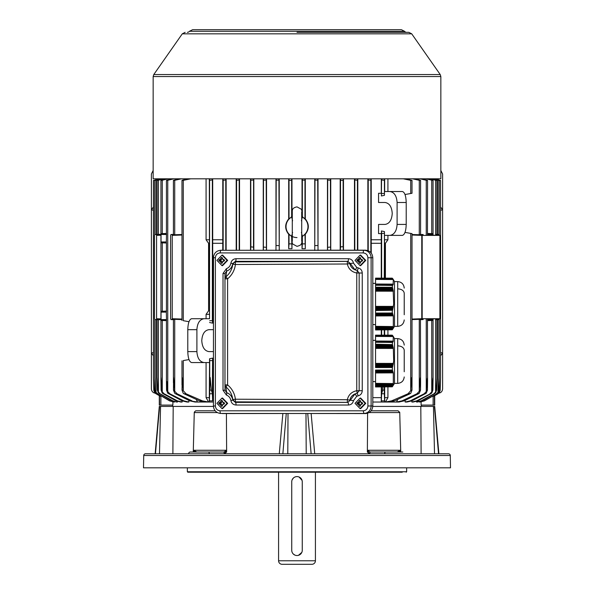 <?xml version="1.0" encoding="UTF-8"?>
<svg xmlns="http://www.w3.org/2000/svg" width="594" height="594" viewBox="0 0 594 594"><rect width="100%" height="100%" fill="white"/><g stroke="black" fill="none" stroke-linecap="round" stroke-linejoin="round"><path stroke-width="0.89" d="M297 476.588A5.264 5.264 0 0 0 291.736 481.853L291.736 550.267A5.264 5.264 0 0 0 297 555.531A5.264 5.264 0 0 0 302.264 550.267L302.264 481.853A5.264 5.264 0 0 0 297 476.588M297 564.3L311.909 564.3A3.512 3.512 0 0 0 315.421 560.788L278.579 560.788A3.512 3.512 0 0 0 282.091 564.3L297 564.3M298.478 555.316L301.811 552.39M392.627 367.047L392.79 365.889L375.549 365.867L375.549 367.552L392.374 367.515L375.549 367.018M375.549 365.652L392.894 365.466L393.703 360.989L393.317 348.433L375.549 348.403L375.549 363.81L393.406 363.625M393.124 336.286L375.549 335.803L375.549 336.375L375.549 335.803M392.627 310.031L392.79 308.88L375.549 308.85L375.549 310.543L392.441 310.246L375.549 310.009M375.549 308.635L392.894 308.449L393.703 303.98L393.183 290.733L375.549 290.704L375.549 306.801L393.406 306.608M393.124 279.269L375.549 278.786L375.549 279.366L375.549 278.786M291.951 551.744L292.129 552.257M293.28 553.987L294.876 555.078M291.736 481.853L291.736 550.267M295.522 476.804L295.025 476.975M293.339 478.073L292.144 479.826M302.049 480.368L299.124 477.034M302.264 550.267L302.264 481.853M315.421 560.788L315.421 472.2L187.801 472.2L278.579 472.2L278.579 560.788M375.549 347.973L393.235 348.002L393.25 347.535L392.894 346.376L375.549 346.347L375.549 348.188M375.549 346.139L392.79 345.946L392.441 344.579L375.549 344.55L375.549 344.98L392.597 344.795M375.549 342.196L392.589 342.463L392.79 341.892L375.549 341.78L375.549 344.55M392.79 341.892L375.549 341.78M393.25 290.518L392.894 289.367L375.549 289.337L375.549 290.496M375.549 289.122L392.79 288.936L392.374 287.31L375.549 287.221L375.549 287.971L392.597 287.778M375.549 285.187L392.589 285.454L392.79 284.882L375.549 284.764L375.549 287.221L375.549 285.335M392.79 284.882L375.549 284.764M360.098 255.116L360.684 255.116L365.77 260.38L360.684 265.644L360.098 265.644L365.184 260.38L360.098 255.116L355.012 260.38L360.098 265.644M360.098 398.084L360.684 398.084L365.77 403.348L360.684 408.613L360.098 408.613L365.184 403.348L360.098 398.084L355.012 403.348L360.098 408.613M222 398.084L222.587 398.084L227.673 403.348L222.587 408.613L222 408.613L227.086 403.348L222 398.084L216.914 403.348L222 408.613M222 255.116L222.587 255.116L227.673 260.38L222.587 265.644L222 265.644L227.086 260.38L222 255.116L216.914 260.38L222 265.644M393.273 336.494L375.549 336.011M375.549 341.149L375.549 341.721L393.094 341.84L393.317 336.553L375.549 336.434L375.549 341.305L393.235 341.268M393.102 346.844L375.549 346.822M375.549 363.818L375.549 365.176L393.124 364.991M393.273 279.484L375.549 279.002M375.549 284.132L375.549 284.712L393.094 284.823L393.317 279.536L375.549 279.418L375.549 284.288L393.235 284.251M393.102 289.835L375.549 289.805M375.549 306.801L375.549 308.167L393.124 307.982M392.797 366.364L375.549 366.335M375.549 335.157L392.226 335.165L375.549 335.157L375.549 335.744L392.79 335.788L375.549 335.959M392.797 309.348L375.549 309.326M375.549 278.141L392.226 278.155L375.549 278.141L375.549 278.735L392.968 279.061M375.549 336.724L375.549 336.301L393.235 336.419L375.549 336.219M375.549 344.98L375.549 345.663L392.775 345.478M392.619 342.099L375.549 341.988M375.549 279.715L375.549 279.291L393.235 279.403L375.549 279.21M375.549 287.971L375.549 288.654L392.775 288.461M392.619 285.09L375.549 284.972M375.549 341.357L393.102 341.476M393.25 347.535L375.549 347.505M375.549 364.278L393.265 364.308M375.549 284.348L393.102 284.459M375.549 307.269L393.265 307.298M375.549 335.38L392.619 335.573L375.549 335.462M375.549 278.371L392.797 278.846M404.232 350.237L404.232 371.747L404.232 350.237C403.809 347.572 401.633 346.109 397.705 345.834L397.705 338.61L394.49 338.58L393.317 336.553M397.705 345.834L397.705 383.375L394.49 383.397L394.49 338.58M397.705 281.615L394.49 281.571L393.391 279.663M404.232 288.09C403.809 284.17 401.633 282.002 397.705 281.593L397.705 326.358L394.49 326.388L394.49 281.571M394.49 383.397L392.374 386.694L393.317 383.264L393.317 372.869L392.374 370.025L375.549 370.069L375.549 386.828L375.549 386.249L392.374 386.122L392.374 386.694M392.441 285.298L392.374 287.31M375.549 291.179L393.384 291.201M375.549 310.788L375.549 329.239L392.374 329.106L393.317 326.255L393.317 315.86L392.196 312.14L392.374 310.506M392.552 313.483L375.549 313.276L392.552 313.483M392.731 313.959L375.549 313.751L392.731 313.959M375.549 314.523L392.894 314.434L375.549 314.226M375.549 314.998L393.042 314.909L375.549 314.701M375.549 315.473L393.183 315.384L375.549 315.176M375.549 315.949L393.317 315.86L375.549 315.652M393.235 326.552L375.549 326.344L393.235 326.552M393.102 327.027L375.549 326.819L393.102 327.027M392.946 327.502L375.549 327.294L392.946 327.502M392.79 327.977L375.549 327.769L392.79 327.977M392.619 328.452L375.549 328.244L392.619 328.452M392.441 328.928L375.549 328.72L392.441 328.928M392.374 329.106L392.374 329.685L392.374 329.106M394.49 326.388L392.374 329.685M392.374 370.025L392.374 367.515M392.374 313.016L375.549 313.053L375.549 310.543M372.809 381.6L375.549 381.6M375.549 342.352L375.549 344.23L392.441 344.579M375.549 351.403L375.549 360.989M372.809 340.377L375.549 340.377M372.809 324.591L375.549 324.591M375.549 294.386L375.549 303.98M372.809 283.368L375.549 283.368M402.257 472.2L191.743 472.2M406.199 472.2L406.638 471.762L187.362 471.762L187.801 472.2M406.638 471.762L406.638 467.82L398.143 467.82M381.92 467.82L212.08 467.82M195.857 467.82L187.362 467.82L187.362 471.762M390.035 452.027L370.121 452.027L367.478 450.274L400.245 450.274L399.42 452.027M143.718 455.509L143.503 467.82L450.497 467.82L450.282 455.509A1.752 1.752 0 0 0 448.529 453.786L145.471 453.786A1.752 1.752 0 0 0 143.718 455.509L450.282 455.509M369.186 453.727L367.478 450.274L367.478 452.027L369.186 453.727M194.58 452.027L193.755 450.274L226.522 450.274L224.383 453.786L226.633 452.027L226.411 413.55M209.222 453.786A1.752 0.601 -90 0 0 208.62 452.027L190.37 452.027A1.752 1.752 0 0 0 188.617 453.786L218.421 453.786M412.013 233.628L410.714 233.397L412.013 233.628L412.013 385.046L411.679 377.606L410.714 390.704L410.714 233.397L405.019 232.395M387.919 386.85L387.919 397.646L385.424 402.034L391.602 400.861L407.981 393.77L410.714 393.399L411.984 390.124L412.013 385.046M384.4 178.809L384.452 195.322L381.4 195.961L381.4 193.28L378.564 193.28L378.564 202.495L385.083 202.495C389.397 203.185 391.78 206.846 392.233 213.454C391.78 220.07 389.397 223.723 385.083 224.421L378.564 224.421L378.564 233.628L381.296 233.628L381.296 239.768L371.213 239.768L371.213 178.809M421.547 405.101L421.547 406.422L420.812 406.422L421.116 453.786L434.518 453.786L433.442 406.422L434.704 406.422L438.892 453.786L426.537 453.786L443.815 453.786M436.894 319.639L436.894 378.527L436.196 390.124L435.58 392.122L435.58 319.669L439.144 319.587L436.894 319.669M416.535 402.034L417.448 402.034L416.535 402.034L416.535 401.195L416.535 402.034L421.124 400.861L435.602 392.938L436.657 390.124L436.894 378.527M439.501 318.718L439.152 319.587L435.58 319.669M157.106 319.669L154.848 319.587L156.229 319.587L156.586 318.718L160.944 318.874M157.106 180.479L157.106 234.452L154.848 234.504L154.499 235.395L154.499 318.696L154.848 319.587L157.106 319.661L157.106 378.482M302.146 236.835L303.319 235.573A10.967 10.967 0 0 0 303.319 217.656L302.146 216.387M208.917 351.603L213.432 351.603L208.917 351.603C204.603 350.906 202.22 347.245 201.767 340.637C202.22 334.021 204.603 330.368 208.917 329.67L213.432 329.67M434.704 395.678L434.704 405.101L433.123 405.101L433.123 396.488L439.263 392.486L439.263 379.559M439.263 180.465L440.577 180.487L439.285 180.116L440.577 180.487L440.577 377.561L440.072 390.124L439.263 392.486M440.072 390.124L439.285 392.671L440.191 390.124L440.577 377.561L440.117 390.807M433.182 178.809L439.285 180.479L439.285 234.578M439.285 319.513L439.285 377.895L438.973 390.124L437.971 392.315L437.971 319.624M419.468 401.507L419.468 402.034L423.938 400.861L436.835 393.77L437.993 392.812L438.973 390.124M430.836 178.809L436.894 180.479L436.894 234.452L435.58 234.422L435.58 180.22L430.13 178.809M426.989 178.809L433.056 180.465L433.056 235.395M433.056 318.718L433.056 379.529C433.019 375.2 432.67 380.568 432.588 382.707L431.734 391.892L431.734 320.478L432.959 320.433L432.313 319.587L428.103 319.587L427.472 320.433L427.561 380.969C427.502 376.848 427.324 377.19 427.034 382.001L426.247 391.609L426.247 318.718M411.865 400.868L411.865 402.034L416.639 400.861L431.756 393.065L432.885 390.124L433.056 379.529M433.056 180.465L425.98 178.809M427.561 180.45L427.472 233.665L428.118 234.504L432.313 234.504L432.959 233.665L431.734 233.613L431.734 180.249M405.546 178.809L412.013 180.413L412.013 193.28L410.714 193.51L410.714 180.353L403.259 178.809M340.31 250.178L340.503 247.149L341.817 246.666L343.139 246.866L343.354 250.178M343.235 178.809L343.139 180.249L341.817 180.465L340.503 180.027L340.421 178.809M423.388 318.718L423.039 319.587L420.441 319.646L420.589 382.796L420.3 377.843L419.275 391.268L419.275 319.334L412.013 319.587M279.247 250.178L279.247 178.809L288.699 178.809L288.699 218.911L290.949 217.441M291.736 178.809L291.647 180.123L290.332 180.487L289.018 180.16L288.929 178.809M253.579 178.809L253.497 247.149L250.861 246.866L250.765 178.809M253.497 180.027L250.861 180.249M173.411 319.669L170.961 319.587L173.411 319.669M181.987 235.031L172.23 235.373L171.874 234.504L170.968 234.504L173.411 234.422L170.961 234.504L170.612 235.395L170.612 318.696L170.961 319.587L171.874 319.587L172.23 318.718L181.987 319.06M302.034 239.872L302.034 248.708L305.301 248.708L305.301 234.311L303.051 235.781M305.301 234.311C309.326 229.187 309.326 224.049 305.301 218.911L305.301 178.809L314.753 178.809L314.753 250.178M303.051 217.441L305.301 218.911M421.116 401.744L421.116 405.101L433.123 405.101M419.468 402.034L420.025 402.034L419.468 402.034M411.865 402.034L413.194 402.034L411.865 402.034M405.153 400.386L405.153 402.034L406.994 402.034L405.153 402.034L410.224 400.861L424.153 393.77L426.247 391.609M372.809 402.034L398.938 402.034L396.473 402.034L401.982 400.861L404.187 400.861L398.938 402.034M357.803 250.178L357.803 178.809L367.864 178.809L367.864 250.586M343.481 250.178L343.481 178.809L354.469 178.809L354.469 250.178M330.747 250.178L330.747 178.809L340.184 178.809L340.184 250.178M318.02 250.178L318.02 178.809L327.472 178.809L327.472 250.178M288.699 218.911C284.675 224.035 284.675 229.173 288.699 234.311L288.699 248.708L291.966 248.708L291.966 239.872M266.528 250.178L266.528 178.809L275.98 178.809L275.98 250.178M253.816 250.178L253.816 178.809L263.253 178.809L263.253 250.178M239.531 250.178L239.531 178.809L250.519 178.809L250.519 250.178M226.136 250.178L226.136 178.809L236.197 178.809L236.197 250.178M209.333 178.809L209.548 318.711L204.054 318.711C199.74 319.409 197.349 323.062 196.896 329.67L196.896 351.603C197.349 358.212 199.74 361.865 204.054 362.563L209.548 362.563L209.288 402.034L213.432 402.034M209.392 400.861L209.682 393.77L212.37 393.77L212.645 400.861L209.392 400.861L209.288 402.034L208.576 402.034L206.081 397.646L206.081 362.563L197.156 362.563M195.062 402.034L189.813 400.861L197.527 402.034L195.062 402.034L208.576 402.034L202.398 400.861L199.487 400.861L183.954 393.77L186.019 393.77L202.398 400.861M173.923 178.809L167.753 180.286L167.753 391.609L169.847 393.77L183.776 400.861L188.847 402.034L187.006 402.034L188.847 402.034L188.847 400.386M168.02 178.809L162.266 180.249L162.266 233.613L161.041 233.665L161.041 242.805L162.266 242.857L162.266 311.234L161.041 311.286L161.041 320.433L162.266 320.478L162.266 391.892L164.137 393.77L177.361 400.861L182.135 402.034L180.806 402.034L182.135 402.034L182.135 400.868M156.229 319.587L160.944 319.75L158.42 319.669L158.42 392.122L160.105 393.77L172.876 400.861L176.552 402.034L177.465 402.034L177.465 401.195M156.029 319.624L156.029 392.315L157.573 393.77L170.062 400.861L173.975 402.034L174.532 402.034L174.532 401.507M154.737 379.559L154.737 392.486L160.877 396.488L160.877 405.101L172.884 405.101L172.884 401.744M213.446 406.422L172.453 406.422L172.453 405.101M433.442 406.422L372.802 406.422M153.155 76.552L153.155 178.809L440.845 178.809L440.845 76.552L153.155 76.552L153.787 74.54L182.291 33.828L411.709 33.828L440.213 74.54L153.787 74.54M406.638 32.328A2.628 2.628 0 0 1 404.536 31.282L401.373 29.7L192.627 29.7L189.464 31.282L404.536 31.282M187.362 32.328A2.628 2.628 0 0 0 189.464 31.282M291.899 236.315A10.967 10.967 0 0 0 297 237.578M290.949 235.781L288.699 234.311M412.013 180.413L410.714 180.353M436.894 180.479L435.58 180.22M439.285 180.479L432.744 178.809M437.971 234.467L437.971 180.19M439.285 377.895L438.684 390.124M439.664 392.092L438.016 393.77L433.123 396.488M291.854 216.387L290.681 217.656A10.967 10.967 0 0 0 290.681 235.573L291.854 236.835M226.522 452.027L226.522 450.274L223.879 452.027L203.965 452.027M375.549 306.37L393.317 306.4M393.235 290.993L375.549 290.963M375.549 284.006L393.317 284.125M375.549 363.38L393.317 363.409M392.552 370.5L375.549 370.292L392.552 370.5M392.731 370.975L375.549 370.767L392.731 370.975M375.549 371.54L392.894 371.45L375.549 371.243M375.549 372.015L393.042 371.926L375.549 371.718M375.549 372.49L393.183 372.393L375.549 372.193M375.549 372.965L393.317 372.869L375.549 372.668M393.235 383.561L375.549 383.353L393.235 383.561M393.102 384.036L375.549 383.828L393.102 384.036M392.946 384.511L375.549 384.303L392.946 384.511M392.79 384.986L375.549 384.778L392.79 384.986M392.619 385.469L375.549 385.254L375.549 385.677L392.619 385.469M392.441 385.944L375.549 385.729L392.441 385.944M375.549 341.015L393.317 341.134M392.552 285.165L375.549 285.053M375.549 287.541L392.441 287.563M392.552 342.181L375.549 342.062M375.549 278.237L392.441 278.356M392.552 309.823L375.549 309.793M375.549 335.254L392.374 335.283M392.552 366.832L375.549 366.802M375.549 307.053L393.183 307.083M393.102 290.303L375.549 290.28M375.549 284.214L393.183 284.333M393.102 279.195L375.549 279.076M375.549 364.07L393.183 364.092M393.102 347.319L375.549 347.29M375.549 341.223L393.183 341.342M393.102 336.204L375.549 336.093M392.731 284.957L375.549 284.845M375.549 288.224L392.619 288.253M392.731 341.973L375.549 341.854M375.549 345.24L392.619 345.263M375.549 278.452L392.619 278.564M392.731 309.132L375.549 309.11M392.731 366.149L375.549 366.119M375.549 307.737L393.042 307.766M392.946 289.62L375.549 289.597M375.549 284.422L393.042 284.541M392.946 278.987L375.549 278.868M375.549 364.753L393.042 364.775M392.946 346.636L375.549 346.606M375.549 341.439L393.042 341.55M392.946 335.996L375.549 335.885M375.549 278.66L392.79 278.772M297 32.328L408.835 32.328L297 32.328M209.333 239.768L206.081 239.768L206.081 178.809M209.548 318.711L209.6 178.809M212.452 178.809L212.355 179.93L209.727 180.353M212.704 320.463L212.704 178.809M212.355 179.93L212.355 320.693L212.6 323.143L212.6 320.463L213.432 320.463M222.787 178.809L222.787 239.768L212.704 239.768M225.861 178.809L225.779 179.96L223.151 180.316L223.032 178.809M222.787 239.768L222.75 250.178M239.285 178.809L239.196 179.997L236.568 180.286L236.457 178.809M250.646 250.178L250.861 246.866M253.497 247.149L253.69 250.178M263.38 250.178L263.484 178.809M266.298 178.809L266.216 180.071L263.58 180.227M266.216 180.071L266.402 250.178M275.98 250.453L276.21 178.809M279.017 178.809L278.928 180.093L276.299 180.19M278.928 180.093L279.247 250.46M291.966 213.35L291.966 178.809M302.034 178.809L302.034 213.35M305.071 178.809L304.982 180.16L302.353 180.123L302.264 178.809M314.753 250.46L314.983 178.809M317.79 178.809L317.701 180.19L315.072 180.093M317.701 180.19L318.02 250.453M327.598 250.178L327.702 178.809M330.516 178.809L330.42 180.227L327.784 180.071M330.42 180.227L330.62 250.178M357.543 178.809L357.432 180.286L354.804 179.997L354.715 178.809M370.968 178.809L370.849 180.316L368.221 179.96L368.139 178.809M371.25 253.074L371.213 239.768M381.296 178.809L381.296 193.28M381.4 195.961L381.548 178.809M384.273 180.353L381.645 179.93M384.452 195.322L384.452 191.528L402.413 191.528C404.707 192.226 405.977 195.879 406.214 202.495L406.214 224.421C405.977 231.029 404.707 234.682 402.413 235.38L389.946 235.38C394.26 234.682 396.651 231.029 397.104 224.421L397.104 202.495C396.651 195.879 394.26 192.226 389.946 191.528L387.919 191.528L387.919 178.809M384.667 191.528L384.667 178.809M405.019 194.513L410.714 193.51M412.013 234.504L419.275 234.756L419.275 180.316L412.563 178.809M419.297 179.96C420.975 180.465 420.968 180.583 419.275 180.316C420.968 180.583 420.975 180.465 419.297 179.96L414.345 178.809M426.247 235.395L426.247 180.286L420.077 178.809M426.269 179.989C427.947 180.494 427.94 180.591 426.247 180.286C427.94 180.591 427.947 180.494 426.269 179.989L421.45 178.809M430.799 393.77L417.857 400.861L413.194 402.034M439.501 235.395L439.144 234.504L435.58 234.422M436.427 393.77L437.971 392.315M436.835 393.77L424.45 400.861L420.025 402.034M439.263 180.16L434.214 178.809M434.392 178.809L439.285 180.116L434.392 178.809M434.511 395.797L438.023 393.77M437.852 393.77L439.285 392.671M159.786 178.809L154.737 180.16C153.044 180.591 153.037 180.583 154.715 180.116L154.232 180.249M153.497 180.457L153.423 377.539L153.423 180.487M155.591 393.518L159.489 395.797L154.715 392.671L153.801 389.835M154.737 180.465L154.737 180.16C153.044 180.591 153.037 180.583 154.715 180.116M173.975 402.034L169.55 400.861L156.007 392.812L155.027 390.124L154.737 377.502L155.027 390.124L156.029 392.315M161.256 178.809L156.029 180.19C154.336 180.598 154.329 180.569 156.007 180.086L160.818 178.809M156.029 234.467L156.029 180.19C154.336 180.598 154.329 180.569 156.007 180.086M163.87 178.809L158.42 180.22C156.727 180.598 156.719 180.546 158.398 180.056L163.164 178.809M157.106 234.43L160.944 234.34L158.42 234.422L158.42 180.22C156.727 180.598 156.719 180.546 158.398 180.056M180.806 402.034L176.143 400.861L163.202 393.77L164.137 393.77M162.266 391.892L161.033 377.502L161.115 390.124L162.244 393.065L163.202 393.77M162.244 180.027C160.566 180.524 160.573 180.598 162.266 180.249C160.573 180.598 160.566 180.524 162.244 180.027L167.011 178.809M167.731 179.989C166.053 180.494 166.06 180.591 167.753 180.286C166.06 180.591 166.053 180.494 167.731 179.989L172.55 178.809M181.437 178.809L174.725 180.316C173.04 180.583 173.032 180.465 174.703 179.96L179.655 178.809M181.987 234.504L174.725 234.756L174.725 180.316C173.04 180.583 173.032 180.465 174.703 179.96M190.741 178.809L183.286 180.353C181.615 180.561 181.615 180.42 183.286 179.93L188.454 178.809M188.981 321.696L183.286 320.693C181.742 320.418 181.742 320.418 183.286 320.693C181.742 320.418 181.742 320.418 183.286 320.693L183.286 180.353C181.615 180.561 181.615 180.42 183.286 179.93M206.081 318.711L206.081 314.323L208.576 310.818L208.576 243.28L206.081 239.768M209.288 243.28L208.576 243.28M212.6 323.143L209.548 322.497M209.548 362.563L209.548 358.769L212.6 358.13L212.6 360.81L213.432 360.81L212.704 360.81L212.704 397.646L213.432 397.646M204.054 318.711L191.587 318.711C189.293 319.409 188.023 323.062 187.786 329.67L187.786 351.603L196.896 351.603M206.081 314.323L209.333 314.323M208.576 310.818L209.288 310.818M212.355 320.693L209.727 320.693M212.741 310.818L213.432 310.818M213.432 314.323L212.704 314.323M222.75 243.28L212.741 243.28M212.645 400.861L212.704 397.646M195.678 410.818L194.32 412.117M189.523 453.786L172.884 453.786L173.188 406.422L159.296 406.422L155.153 453.786L150.185 453.786L188.944 453.786L150.185 453.786M282.855 413.55L279.277 453.786L224.473 453.786L226.633 452.027M217.285 412.563L194.26 412.563L193.265 452.027L193.755 452.027L193.755 450.274L196.733 452.027M215.162 410.803L196.035 410.803M291.647 236.531L291.966 248.708M291.647 243.896L289.018 243.859L288.699 248.708M278.928 245.626L276.299 245.515M266.216 247.297L263.58 247.097M205.279 402.034L199.487 400.861M197.527 402.034L196.183 399.383M189.813 400.861L175.468 393.77L177.094 393.77L192.018 400.861M181.987 319.587L174.725 319.334L174.725 391.268L173.574 377.517L173.47 390.124L174.703 393.302L175.468 393.77M187.006 402.034L182.106 400.861L183.776 400.861M182.106 400.861L167.731 393.191L166.543 390.124L166.439 380.969L166.959 381.845L167.374 390.124L166.543 390.124M166.327 320.01L166.439 320.433L165.897 319.587L161.687 319.587L162.281 319.602L162.266 320.478L166.439 320.626M176.143 400.861L177.361 400.861M160.944 235.217L156.586 235.373L156.586 318.718M176.552 402.034L172.876 400.861M172.045 400.861L158.398 392.938L157.343 390.124L157.128 377.517L157.804 390.124L157.343 390.124M169.55 400.861L170.062 400.861M160.877 405.101L159.296 405.101L159.296 395.678M423.938 400.861L424.45 400.861M434.541 393.77L421.955 400.861L417.448 402.034M421.124 400.861L421.955 400.861M433.895 393.77L435.58 392.122M437.414 235.395L437.771 234.504M416.639 400.861L417.857 400.861M429.863 393.77L431.734 391.892M427.561 380.969L427.457 390.124L426.269 393.191L411.894 400.861L406.994 402.034M410.224 400.861L411.894 400.861M421.77 235.395L422.178 235.395L422.178 318.718L421.77 318.718L421.77 235.373L422.126 234.504L423.039 234.504L423.388 235.395M401.982 400.861L416.906 393.77L419.297 393.302L420.53 390.124L420.589 382.796M418.532 393.77L404.187 400.861M397.817 399.383L396.473 402.034M391.602 400.861L394.513 400.861L388.721 402.034M372.809 397.646L381.296 397.646L381.259 402.034L381.355 400.861L384.608 400.861L384.712 402.034L384.667 386.872M330.42 247.097L327.784 247.297M317.701 245.515L315.072 245.626M304.982 234.184L305.301 248.708M304.982 243.859L302.353 243.896L302.034 248.708M400.735 452.027L399.74 412.563L398.114 410.803L371.131 410.803M421.116 453.786L369.78 453.786A1.752 0.601 -90 0 1 370.381 452.027L385.38 452.027A1.752 0.601 90 0 0 384.778 453.786M367.597 412.563L367.367 452.027L369.527 453.786L314.723 453.786L311.145 413.55M399.68 412.117L399.74 412.548M381.296 329.885L381.296 335.075M381.296 386.902L381.296 397.646M381.296 239.768L381.259 243.28L371.25 243.28M381.259 243.28L381.259 278.066M381.645 278.066L381.645 233.397L381.4 230.947L381.4 233.628L378.564 233.628M381.355 400.861L381.63 393.77L384.318 393.77L384.608 400.861M382.855 386.887L382.699 390.124L381.63 393.77M381.4 230.947L384.452 231.593L384.452 235.38L389.946 235.38M378.564 202.495L385.083 202.495M410.046 393.77L394.513 400.861M384.273 193.51L381.645 193.51M420.589 180.435L420.589 234.444L419.275 234.756M426.692 235.395L427.472 235.395L427.472 233.665L428.118 234.504M432.313 234.504L431.719 234.489L431.734 233.613L427.561 233.464M153.891 390.83L153.43 377.502L153.809 390.124L154.737 392.486M153.504 380.606L153.423 377.628M159.489 395.797L159.586 405.101M160.877 396.488L159.586 395.797M158.42 234.422C156.861 234.467 156.853 234.452 158.398 234.385M160.944 379.529L161.115 390.124L161.761 390.124M166.439 233.464L162.266 233.613L162.281 234.489L166.142 234.355M162.281 234.489L165.904 234.504L166.439 233.657L166.327 234.081M165.882 319.587L166.528 320.433L166.327 311.709M167.753 391.609L167.374 390.124M166.327 242.389L166.528 233.665L165.882 234.504M174.725 234.756L173.411 234.444L173.411 180.435M172.23 235.373L172.23 318.718M204.054 362.563L191.587 362.563C189.293 361.865 188.023 358.212 187.786 351.603M212.6 358.13L212.355 393.399L211.301 390.124L210.209 377.517L209.727 390.704L209.727 360.58L212.355 360.58M212.37 393.77L212.355 393.399M209.548 358.769L209.727 360.58M209.682 393.77L209.727 390.704M174.725 391.268L177.094 393.77M188.981 359.578L183.286 360.58L183.286 390.704L182.224 377.517L182.016 390.124L183.286 393.399L183.954 393.77M271.042 453.786L275.891 453.786M443.941 453.786L434.518 453.786M427.175 453.786L426.537 453.786M407.93 453.786L405.323 453.786M372.549 453.786L318.206 453.786L372.549 453.786M279.277 453.786L311.137 453.786L307.737 413.55M369.617 453.786L369.654 453.786A1.752 0.468 90 0 1 370.121 452.027L370.381 452.027M155.153 453.786L159.482 453.786L160.558 406.422M208.62 452.027L223.879 452.027A1.752 0.468 -90 0 1 224.346 453.786L224.383 453.786M183.286 390.704L186.019 393.77M173.411 382.796L173.411 319.646L174.725 319.334M165.882 312.132L166.528 311.286L165.882 312.132L161.687 312.132L161.041 311.286M161.041 320.433L161.687 319.587M156.586 235.373L156.229 234.504M158.42 392.122L157.804 390.124M158.398 319.706C156.712 319.631 156.719 319.624 158.42 319.669M439.152 234.504L436.894 234.43L439.152 234.504M433.056 318.874L437.414 318.718L437.771 319.587M427.561 320.626L431.734 320.478L431.719 319.602L432.313 319.587M428.118 319.587L427.472 320.433L427.472 318.718M420.441 319.646L419.275 319.334M416.906 393.77L419.275 391.268M396.844 235.38L387.919 235.38L387.919 239.768L385.424 243.28L385.424 278.096M387.919 329.833L387.919 335.127M407.981 393.77L410.714 390.704M384.667 335.105L384.667 329.863M384.712 278.096L384.452 235.38M384.452 231.593L384.273 278.089M384.273 386.88L384.318 393.77M381.645 233.397L384.273 233.397M384.273 390.704L384.244 386.88M387.919 235.38L384.667 235.38M412.013 319.06L421.77 318.718L422.126 319.587M440.577 352.465L442.604 353.185L442.604 209.675L440.577 210.395M153.423 210.395L151.396 209.675L151.396 353.185L153.423 352.465M166.439 311.093L162.266 311.234L162.281 312.11L161.687 312.132M161.041 242.805L161.687 241.958L165.897 241.958M161.687 241.958L162.281 241.981L162.266 242.857L166.439 243.005M161.687 234.504L161.041 233.665M165.882 241.958L166.528 242.805L165.904 241.966M183.286 360.58C181.615 360.877 181.615 360.877 183.286 360.58C181.615 360.877 181.615 360.877 183.286 360.58M206.081 397.646L209.333 397.646M402.806 452.027L385.38 452.027M292.582 232.373L291.825 235.528C291.795 241.127 292.159 243.993 292.916 244.134L297 246.347C299.836 245.604 301.277 244.743 301.329 243.755C301.886 243.57 302.168 240.83 302.175 235.528L301.418 232.373M301.418 220.849L302.175 217.694C302.205 212.095 301.841 209.229 301.084 209.095L297 206.875C294.245 207.395 292.701 208.472 292.367 210.113L291.825 217.694L292.582 220.849M422.178 318.718L439.909 318.718L439.909 235.395L422.178 235.395M384.667 397.646L387.919 397.646M384.712 243.28L385.424 243.28M384.667 239.768L387.919 239.768M400.245 452.027L400.245 450.274L397.267 452.027M440.577 355.821L442.604 353.185L442.604 388.877C442.337 391.543 440.882 393.005 438.216 393.265M440.845 170.478L442.604 173.983L442.604 209.675L440.577 207.039M153.423 207.039L151.396 209.675L151.396 173.983L153.155 170.478M155.784 393.265C153.118 393.005 151.656 391.543 151.396 388.877L151.396 353.185L153.423 355.821M438.216 179.834L438.216 178.809M155.784 179.834L155.784 178.809M375.549 298.158L375.549 297.735M375.549 298.849L375.549 298.418M375.549 299.532L375.549 299.101M375.549 300.898L375.549 300.475L375.549 300.898M375.549 301.589L375.549 301.158M375.549 316.988L375.549 316.565M375.549 318.362L375.549 317.931M375.549 319.045L375.549 318.622M375.549 319.728L375.549 319.305M375.549 320.418L375.549 319.988M375.549 355.175L375.549 354.744M375.549 355.858L375.549 355.427M375.549 356.541L375.549 356.118M375.549 357.915L375.549 357.484L375.549 357.915M375.549 358.598L375.549 358.167M375.549 374.005L375.549 373.574M375.549 375.371L375.549 374.948M375.549 376.061L375.549 375.631M375.549 376.745L375.549 376.314M375.549 377.428L375.549 376.997M392.441 342.307L392.374 344.32M397.705 288.825C401.633 289.1 403.809 290.563 404.232 293.221L404.232 314.731L404.232 293.221M397.705 360.989L397.705 383.375C401.603 382.981 403.772 380.836 404.224 376.952M213.506 257.751L213.432 405.984C213.788 410.276 216.06 412.756 220.248 413.424L365.496 413.55C369.943 413.105 372.379 410.58 372.809 405.984L372.809 257.751C372.379 253.148 369.943 250.631 365.496 250.178L220.248 250.304C216.06 250.972 213.788 253.46 213.432 257.751L215.384 257.751L215.384 405.984L213.506 405.984M362.251 273.017L359.162 273.017L357.157 270.47L355.019 269.825A2.628 0.624 114.8 0 0 356.719 267.419L358.241 267.924C360.729 268.651 362.065 270.352 362.251 273.017L362.251 390.711C362.065 393.384 360.729 395.077 358.241 395.804L356.719 396.309L353.482 400.631C352.836 403.356 351.165 404.818 348.47 405.019A2.628 0.683 90 0 0 347.802 402.39L350.304 400.193L353.482 400.631M226.381 395.047A2.628 0.646 -71 0 0 226.648 392.634L225.928 386.909L224.97 384.897L224.97 390.221L226.648 392.634C230.064 393.956 232.106 396.465 232.796 400.163L235.387 402.39A2.628 0.683 -90 0 1 236.056 405.019C233.256 404.841 231.534 403.348 230.873 400.549C230.368 397.854 228.868 396.02 226.381 395.047L223.017 390.221L224.97 390.221L224.97 273.507L223.017 273.507L226.381 268.688C228.868 267.716 230.361 265.882 230.873 263.179C231.534 260.38 233.264 258.887 236.056 258.709A2.628 0.683 -90 0 1 235.387 261.338L232.796 263.565L230.873 263.179M353.482 263.097L349.836 263.558C350.453 266.468 352.183 268.555 355.019 269.825L350.304 263.536L347.802 261.338A2.628 0.683 90 0 0 348.47 258.709C351.173 258.917 352.843 260.38 353.482 263.097L356.719 267.419M358.241 395.804L357.157 393.258L359.162 390.711L362.251 390.711M226.381 268.688L226.648 271.094C230.064 269.78 232.106 267.263 232.796 263.565L232.781 264.211L235.387 261.338L347.802 261.338L349.836 263.558L347.342 264.003C348.5 268.941 351.641 271.941 356.756 273.017L359.162 273.017L359.162 390.711L356.756 390.711L356.756 273.017L358.241 267.924M226.648 271.094L224.97 273.507L224.97 278.838L225.928 276.826C229.878 273.433 232.165 269.231 232.781 264.211L235.402 264.508L235.387 261.88L347.334 261.367L347.342 264.003L235.402 264.508C234.682 270.233 232.076 275.007 227.599 278.838L225.928 276.826L226.648 271.094M356.719 396.309L355.019 393.911L350.304 400.193L347.802 402.39L235.387 402.39L232.781 399.517L232.796 400.163L230.873 400.549M355.019 393.911L357.157 393.258L356.756 390.711C351.641 391.788 348.5 394.795 347.342 399.725L349.836 400.17C350.43 397.282 352.16 395.188 355.019 393.911M221.272 257.492L222.082 257.492L222.817 259.11L224.465 259.964L224.465 260.796L222.817 261.65L222.082 263.276L221.272 263.276L220.367 261.65L218.882 260.796L218.882 259.964L220.367 259.11L221.272 257.492L222.208 258.086L221.517 259.623L220.367 259.11M221.272 400.46L222.082 400.46L222.817 402.079L224.465 402.932L224.465 403.772L222.817 404.618L222.082 406.244L221.272 406.244L220.367 404.618L218.882 403.772L218.882 402.932L220.367 402.079L221.272 400.46L222.208 401.054L221.517 402.591L220.367 402.079M224.97 384.897L227.599 384.897C232.076 388.721 234.682 393.495 235.402 399.22L347.342 399.725L347.334 402.361L235.387 401.856L235.402 399.22L232.781 399.517C232.165 394.505 229.878 390.303 225.928 386.909L227.599 384.897L227.599 278.838L224.97 278.838M359.37 400.46L360.179 400.46L360.914 402.079L362.563 402.932L362.563 403.772L360.914 404.618L360.179 406.244L359.37 406.244L358.464 404.618L356.979 403.772L356.979 402.932L358.464 402.079L359.37 400.46L360.306 401.054L359.615 402.591L358.464 402.079M359.37 257.492L360.179 257.492L360.914 259.11L362.563 259.964L362.563 260.796L360.914 261.65L360.179 263.276L359.37 263.276L358.464 261.65L356.979 260.796L356.979 259.964L358.464 259.11L359.37 257.492L360.306 258.086L359.615 259.623L358.464 259.11M222.817 259.11L222.082 257.492M221.517 259.623L220.032 260.343L218.882 259.964M218.882 260.796L220.032 260.424L221.517 261.137L220.367 261.65M221.517 261.137L222.208 262.682L221.272 263.276M222.082 263.276L222.817 261.65M222.98 261.137L224.465 260.424M224.465 260.343L222.98 259.623M222.817 402.079L222.082 400.46M221.517 402.591L220.032 403.311L218.882 402.932M218.882 403.772L220.032 403.393L221.517 404.106L220.367 404.618M221.517 404.106L222.208 405.65L221.272 406.244M222.082 406.244L222.817 404.618M222.98 404.106L224.465 403.393M224.465 403.311L222.98 402.591M360.914 402.079L360.179 400.46M359.615 402.591L358.13 403.311L356.979 402.932M356.979 403.772L358.13 403.393L359.615 404.106L358.464 404.618M359.615 404.106L360.306 405.65L359.37 406.244M360.179 406.244L360.914 404.618M361.078 404.106L362.563 403.393M362.563 403.311L361.078 402.591M360.914 259.11L360.179 257.492M359.615 259.623L358.13 260.343L356.979 259.964M356.979 260.796L358.13 260.424L359.615 261.137L358.464 261.65M359.615 261.137L360.306 262.682L359.37 263.276M360.179 263.276L360.914 261.65M361.078 261.137L362.563 260.424M362.563 260.343L361.078 259.623M397.705 303.98L397.705 326.358C401.603 325.965 403.772 323.827 404.224 319.943M432.959 235.395L432.959 233.665M340.503 247.149L340.503 180.027M289.018 219.038L289.018 180.16M291.647 180.123L291.647 216.691M343.139 180.249L343.139 246.866M432.959 320.433L432.959 318.718M434.414 395.797L434.414 405.101M434.414 406.422L438.55 453.786M223.151 250.178L223.151 180.316M225.779 179.96L225.779 250.178M236.568 250.178L236.568 180.286M239.196 179.997L239.196 250.178M302.353 216.691L302.353 180.123M304.982 180.16L304.982 219.038M354.804 250.178L354.804 179.997M357.432 180.286L357.432 250.178M368.221 250.72L368.221 179.96M370.849 180.316L370.849 252.591M289.018 243.859L289.018 234.184M162.281 319.602L166.142 319.735M433.056 235.217L437.414 235.373M427.858 319.735L431.719 319.602M302.353 243.896L302.353 236.531M381.645 393.399L381.645 386.894M381.645 335.083L381.645 329.885M412.013 235.031L421.77 235.373M420.441 234.444L422.126 234.504M424.153 393.77L425.415 393.77M427.457 390.124L426.626 390.124M431.719 234.489L427.858 234.355M157.165 393.77L157.573 393.77M168.585 393.77L169.847 393.77M171.874 234.504L173.559 234.444M196.896 329.67L187.786 329.67M159.586 406.422L155.45 453.786M282.863 453.786L286.263 413.55M288.016 413.55L287.786 453.786M305.984 413.55L306.214 453.786M173.559 319.646L171.874 319.587M159.459 393.77L160.105 393.77M436.657 390.124L436.196 390.124M432.885 390.124L432.239 390.124M384.273 329.863L384.273 335.105M399.74 412.563L369.119 412.563M406.214 202.495L397.104 202.495M397.104 224.421L406.214 224.421M211.301 390.124L209.734 390.124M174.488 390.124L173.47 390.124M223.619 452.027A1.752 0.601 90 0 1 224.22 453.786M183.204 390.124L182.016 390.124M166.142 311.976L162.281 312.11M420.53 390.124L419.513 390.124M411.984 390.124L410.796 390.124M384.266 390.124L382.699 390.124M436.464 179.366L436.464 178.809M157.536 178.809L157.536 179.366M166.142 242.114L162.281 241.981M348.47 405.019L235.818 405.019M375.549 285.283L392.374 285.372M375.549 342.293L392.374 342.389M372.809 257.751L371.109 257.751L371.109 405.984L372.809 405.984M365.496 413.55L363.899 413.446A7.462 7.21 -90 0 0 371.109 405.984L367.894 405.984L367.894 257.751L371.109 257.751A7.462 7.21 -90 0 0 363.899 250.289L365.496 250.178M367.894 405.984C367.597 408.895 366.045 410.506 363.231 410.81L363.899 413.446L222.319 413.55M220.248 413.424A7.462 7.21 -90 0 0 220.716 413.446A2.628 0.683 -90 0 1 220.047 410.81L363.231 410.81M222.319 250.178L220.716 250.289A7.462 7.21 -90 0 0 220.248 250.304M220.716 250.289L363.899 250.289A2.628 0.683 90 0 0 363.231 252.918L220.047 252.918L220.716 250.289M220.047 410.81C217.233 410.506 215.681 408.895 215.384 405.984M215.384 257.751C215.681 254.833 217.233 253.222 220.047 252.918M363.231 252.918C366.045 253.222 367.597 254.833 367.894 257.751M223.017 390.221L223.017 273.507M236.056 258.709L348.47 258.709M182.291 33.828L185.165 32.328M411.709 33.828L408.835 32.328M440.213 74.54L440.845 76.552M154.715 180.479L154.715 234.578M154.715 319.513L154.715 377.851M160.944 180.465L160.944 379.425M166.439 180.45L166.439 233.657M166.439 242.812L166.439 311.278M166.439 320.433L166.439 380.969M181.987 180.413L181.987 320.463M427.673 320.01L427.561 320.433M427.673 234.081L427.561 233.657M181.987 360.81L181.987 384.919M301.715 241.223L301.715 211.999M292.285 211.999L292.285 241.223M375.549 329.937L392.226 329.804M375.549 386.946L392.226 386.813M397.705 338.61C401.633 339.011 403.809 341.179 404.232 345.107"/></g></svg>
